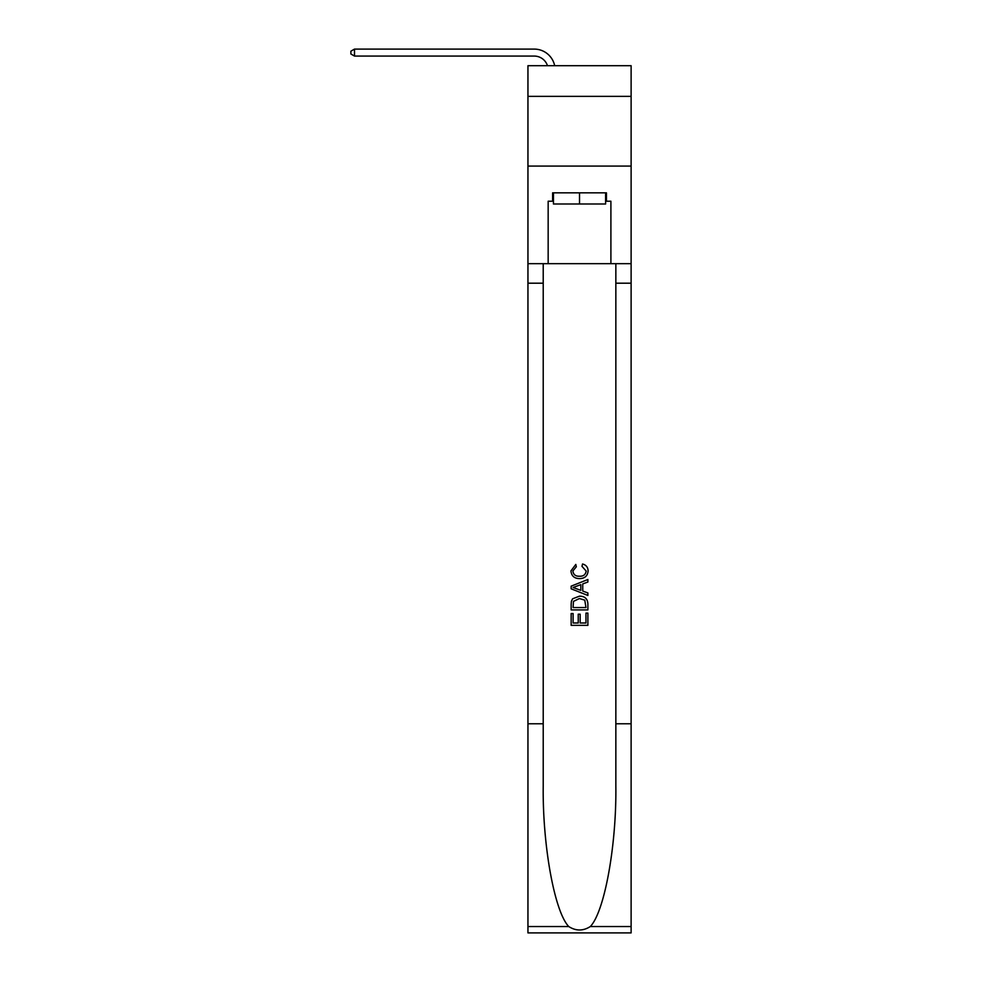 <?xml version="1.0" encoding="UTF-8"?>
<svg xmlns="http://www.w3.org/2000/svg" width="982" height="982" viewBox="0 0 982 982"><rect width="100%" height="100%" fill="white"/><g stroke="black" fill="none" stroke-linecap="round" stroke-linejoin="round"><path stroke-width="1.47" d="M631.119 96.359L631.119 65.696L527.948 65.696L527.948 96.359L631.119 96.359L631.119 166.081L527.948 166.081L527.948 96.359M547.477 65.696A13.944 13.944 -6.4 0 0 534.22 56.072L354.502 56.072L354.502 49.1L534.22 49.1A20.917 20.917 173.6 0 1 554.683 65.696M605.599 192.84L605.599 203.998L553.455 203.998L553.455 192.84M579.527 192.84L579.527 203.998M585.959 613.124L585.959 622.993L580.166 622.993L585.959 622.993L585.959 613.124L587.887 613.124L587.887 625.35L571.156 625.35L571.156 613.554L571.156 625.35M578.238 614.192L578.238 622.993L573.095 622.993L578.238 622.993L578.238 614.192L580.166 614.192L580.166 622.993M572.604 598.799L571.401 601.23L572.604 598.799L579.441 596.172C584.781 596.16 587.604 598.738 587.887 603.918L587.887 609.908L571.156 609.908L571.156 604.188L571.156 609.908M582.535 563.999L581.982 566.356L582.535 563.999C586.082 564.932 587.936 567.203 588.108 570.837C587.653 575.968 584.756 578.558 579.405 578.594L579.405 578.594C574.261 578.484 571.438 575.906 570.947 570.886L575.808 564.429L576.311 566.786L572.874 570.996C573.378 574.605 575.55 576.348 579.392 576.225C583.308 576.434 585.567 574.716 586.18 571.058L581.982 566.356M590.317 926.542L631.119 926.542L631.119 932.9L527.948 932.9L527.948 723.771L543.218 723.771L543.218 785.944C542.469 845.367 554.523 911.762 568.75 926.542C575.931 931.12 583.124 931.12 590.317 926.542C604.544 911.762 616.598 845.367 615.849 785.944L615.849 263.667M571.156 586.156L571.156 588.819L587.887 595.46L571.156 588.819L571.156 586.156L587.887 579.515L571.156 586.156M615.849 723.771L631.119 723.771L631.119 166.081M527.948 723.771L527.948 166.081M543.218 263.667L543.218 723.771M631.119 926.542L631.119 723.771M527.948 263.667L548.165 263.667L548.165 201.212L553.455 201.212M605.599 201.212L606.446 201.212L606.446 192.84L552.62 192.84L552.62 201.212M606.446 201.212L610.902 201.212L610.902 263.667L631.119 263.667M548.165 263.667L610.902 263.667M587.887 579.515L587.887 582.019L582.743 583.922L582.743 591.054L587.887 592.956L587.887 595.46M576.176 588.635L580.816 590.342L580.816 584.634L573.095 587.494L576.176 588.635M580.816 584.634L580.816 590.342M571.156 604.188L571.401 601.23M584.781 600.149L585.959 607.551L584.781 600.149L579.405 598.541L573.439 601.389L573.095 607.551L585.959 607.551L573.095 607.551M571.156 613.554L573.095 613.554L573.095 622.993M354.502 56.072L350.881 53.985L350.881 51.187L354.502 49.1M615.849 283.197L631.119 283.197M543.218 283.197L527.948 283.197M527.948 926.542L568.75 926.542"/></g></svg>

